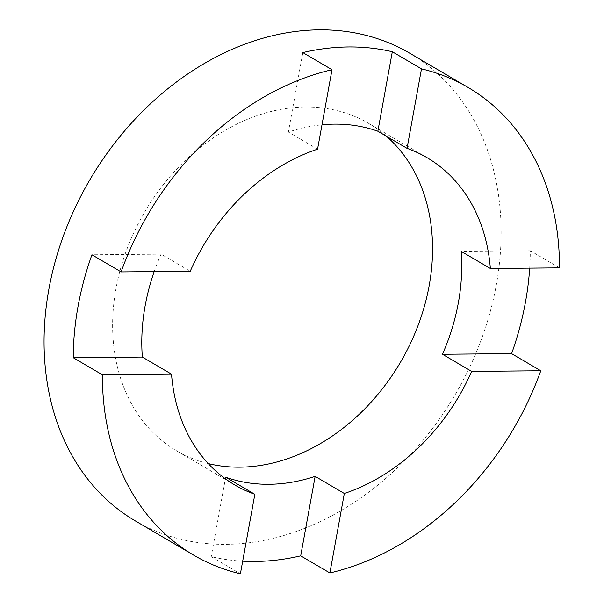 <?xml version="1.0" encoding="UTF-8"?>
<svg xmlns="http://www.w3.org/2000/svg" width="604" height="604" viewBox="0 0 604 604"><rect width="100%" height="100%" fill="white"/><g stroke="black" fill="none" stroke-linecap="round" stroke-linejoin="round"><path stroke-width="0.45" stroke-dasharray="3.02 2.27" d="M386.5 136.3A189.792 148.327 120.4 0 0 368.651 123.405A189.792 148.327 120.4 0 0 115.998 288.538A189.792 148.327 120.4 0 0 176.527 450.773A189.792 148.327 120.4 0 0 208.237 463.585M559.47 267.859L530.297 250.736A271.128 211.891 -59.6 0 1 529.685 268.131M135.356 520.927A271.128 211.891 120.4 0 0 496.292 285.02A271.128 211.891 120.4 0 0 409.814 53.258M242.687 561.176A271.128 211.891 -59.6 0 1 211.219 556.677L240.392 573.8M154.179 271.611A189.792 148.327 -59.6 0 1 161.049 254.156L190.23 271.279M317.561 149.18L288.387 132.057A189.792 148.327 120.4 0 1 321.992 124.817M161.049 254.156L91.929 254.79M225.662 477.19L211.219 556.677M530.297 250.736L461.177 251.37M302.831 52.578L288.387 132.057M234.881 485.02L176.527 450.773M427.005 157.652L368.651 123.405"/><path stroke-width="0.91" d="M321.992 124.817A189.792 148.327 120.4 0 1 377.862 131.234L392.313 51.748L421.486 68.871A271.128 211.891 120.4 0 1 468.168 87.505A271.128 211.891 120.4 0 1 559.47 267.859L490.357 268.493L461.177 251.37A189.792 148.327 -59.6 0 1 458.353 302.763A189.792 148.327 -59.6 0 1 442.475 354.269L471.656 371.392L540.776 370.758A271.128 211.891 120.4 0 1 329.875 572.97L344.318 493.491A189.792 148.327 120.4 0 0 471.656 371.392M344.318 493.491L315.145 476.367A189.792 148.327 -59.6 0 1 225.662 477.19L254.843 494.314L240.392 573.8A271.128 211.891 120.4 0 1 193.71 555.167L135.356 520.927A271.128 211.891 120.4 0 1 48.886 289.165A271.128 211.891 120.4 0 1 409.814 53.258L468.168 87.505M193.71 555.167A271.128 211.891 120.4 0 1 102.408 374.812L171.528 374.178A189.792 148.327 120.4 0 0 234.881 485.02A189.792 148.327 120.4 0 0 254.843 494.314M171.528 374.178L142.348 357.055A189.792 148.327 -59.6 0 1 145.171 305.662A189.792 148.327 -59.6 0 1 154.179 271.611M208.237 463.585A189.792 148.327 120.4 0 0 429.18 285.639A189.792 148.327 120.4 0 0 386.5 136.3M529.685 268.131A271.128 211.891 -59.6 0 1 525.465 302.143A271.128 211.891 -59.6 0 1 511.596 353.634L540.776 370.758M102.408 374.812L73.235 357.689A271.128 211.891 -59.6 0 1 78.059 306.288A271.128 211.891 -59.6 0 1 91.929 254.79L121.11 271.913A271.128 211.891 120.4 0 1 332.004 69.702L302.831 52.578A271.128 211.891 120.4 0 1 392.313 51.748M332.004 69.702L317.561 149.18A189.792 148.327 120.4 0 0 190.23 271.279L121.11 271.913M490.357 268.493A189.792 148.327 120.4 0 0 427.005 157.652A189.792 148.327 120.4 0 0 407.043 148.357L421.486 68.871M329.875 572.97L300.701 555.846A271.128 211.891 -59.6 0 1 242.687 561.176M377.862 131.234L407.043 148.357M73.235 357.689L142.348 357.055M300.701 555.846L315.145 476.367M442.475 354.269L511.596 353.634"/></g></svg>
